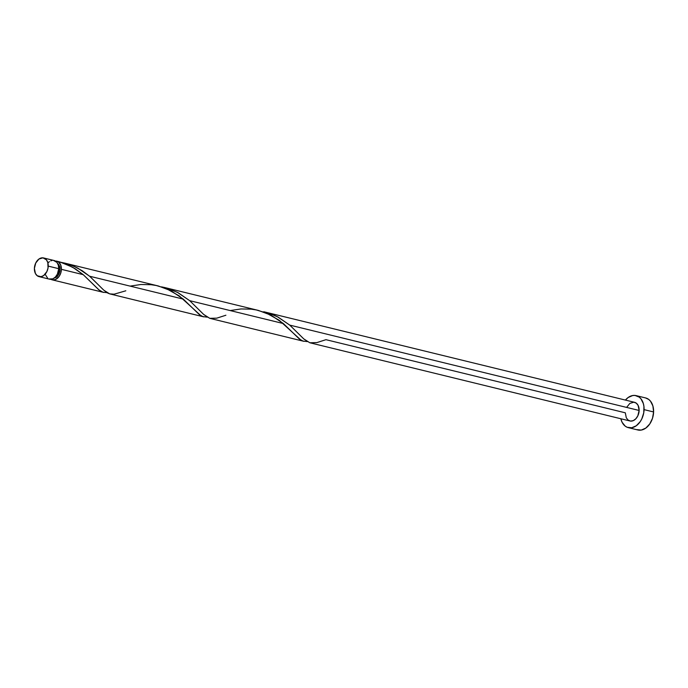 <?xml version="1.0" encoding="UTF-8"?>
<svg xmlns="http://www.w3.org/2000/svg" width="688" height="688" viewBox="0 0 688 688"><rect width="100%" height="100%" fill="white"/><g stroke="black" fill="none" stroke-linecap="round" stroke-linejoin="round"><path stroke-width="1.03" d="M48.9 278.984L52.881 278.846L55.418 277.015L57.405 274.099L58.738 268.681A9.615 6.725 -76.3 0 0 54.103 260.511L43.593 257.948A9.615 6.725 103.7 0 1 48.229 266.118L58.738 268.681L58.325 265.172L56.923 262.377L53.458 260.408M39.035 276.628L49.545 279.19A9.615 6.725 -76.3 0 0 58.738 268.681L48.229 266.118A9.615 6.725 103.7 0 1 39.035 276.628A9.615 6.725 103.7 0 1 34.4 268.458L35.398 273.48L37.229 275.75L41.022 276.688L43.688 275.527L46.896 271.536L48.04 267.967L47.816 262.61L46.414 259.815L42.948 257.837L38.941 259.049L35.733 263.04L34.4 268.458A9.615 6.725 103.7 0 1 43.593 257.948M54.257 278.029L56.39 277.092L58.231 275.157L60.019 269.567L58.704 269.249L60.019 269.567A7.688 5.384 -76.3 0 0 57.775 263.745M628.307 427.644L637.836 429.974A16.478 11.533 -76.3 0 0 653.6 411.957A16.478 11.533 -76.3 0 0 645.662 397.956L636.125 395.626A16.478 11.533 103.7 0 1 644.071 409.627L653.6 411.957L644.071 409.627A16.478 11.533 103.7 0 1 628.307 427.644A16.478 11.533 103.7 0 1 620.843 418.751L622.081 422.26L625.211 426.147L627.215 427.291L631.713 427.755L636.288 425.76L640.236 421.615L641.792 418.923L643.744 412.809L643.942 406.522L643.357 403.615L640.958 398.825L639.221 397.122L635.024 395.437L632.728 395.523L628.153 397.518L625.401 400.081A16.478 11.533 103.7 0 1 636.125 395.626M325.966 339.683L316.858 342.598L309.832 342.77L303.675 338.831L289.76 325.114L303.976 339.107L309.806 342.762L629.933 420.979A9.615 6.725 -76.3 0 0 639.135 410.469L289.76 325.114L278.193 317.151L268.767 313.117L263.771 311.741L271.296 314.003L277.436 316.747L289.76 325.114L639.135 410.469L637.802 415.887L635.815 418.803L633.278 420.626L630.578 421.082L628.127 420.101L626.304 417.831L625.306 412.809L326.043 339.7M626.63 407.391L629.847 403.4L633.854 402.188L636.305 403.168L638.129 405.438L639.135 410.469A9.615 6.725 -76.3 0 0 634.499 402.299L264.803 311.991M60.011 261.99L56.769 261.165A9.615 6.725 103.7 0 1 61.404 269.335L83.231 274.667L72.644 267.236L60.011 261.99M55.995 261.741L56.158 261.062A9.615 6.725 103.7 0 1 56.769 261.165M158.352 285.984L64.629 263.091L70.838 264.992L77.744 268.096L89.612 276.223L183.3 299.117L170.977 290.74L158.352 285.984M60.983 262.326L64.629 263.091M258.421 310.426L164.707 287.532L177.358 292.297L189.69 300.673L283.379 323.558L271.046 315.19L258.421 310.426M307.287 341.575L302.969 341.05L299.409 339.072L283.379 323.558L189.69 300.673L178.123 292.701L168.698 288.668L161.491 286.853L164.733 287.541M107.147 292.684L102.822 292.159L99.27 290.173L83.231 274.667L61.404 269.335A9.615 6.725 103.7 0 1 52.211 279.844A9.615 6.725 103.7 0 1 50.921 279.319M207.217 317.125L202.9 316.609L199.339 314.622L183.3 299.117L89.612 276.223L103.836 290.216L109.659 293.862M203.811 316.876L110.106 293.982M209.728 318.312L203.906 314.665L189.69 300.673L203.605 314.382L209.763 318.32L216.78 318.157L225.896 315.233M309.806 342.762L310.262 342.882M54.292 278.021A7.688 5.384 -76.3 0 0 60.019 269.567L59.693 266.763L57.758 263.728M56.072 261.517L56.158 261.062L58.317 261.853L60.656 264.863L61.404 269.335L60.768 273.024L59.168 276.327L55.547 279.5L52.856 279.956L50.405 278.975M636.744 429.622L641.242 430.077L645.817 428.082L649.773 423.937L652.508 418.278L653.6 411.957L652.895 405.946L650.487 401.147L648.75 399.453L645.602 397.948M45.322 274.529L47.739 278.322M52.116 260.451L50.766 260.864M49.45 261.612L48.229 262.687M125.827 290.792L114.156 294.18L109.684 293.871L107.638 293.028L103.535 289.94L89.99 276.542L82.354 270.805L73.453 266.041L61.421 262.403M57.104 261.259L66.057 264.054L75.078 268.673L83.231 274.667L98.797 289.803L102.865 292.176L107.044 292.684M130.101 286.113L140.954 284.497L151.119 284.712L156.228 285.503L166.126 288.504L179.207 295.874L200.896 315.672L202.934 316.618L207.114 317.134M230.17 310.563L241.024 308.946L251.189 309.153L256.297 309.953L266.196 312.945L279.276 320.316L300.966 340.121L303.004 341.067L307.192 341.583M103.725 292.426L52.211 279.844M303.872 341.317L210.175 318.432"/></g></svg>
